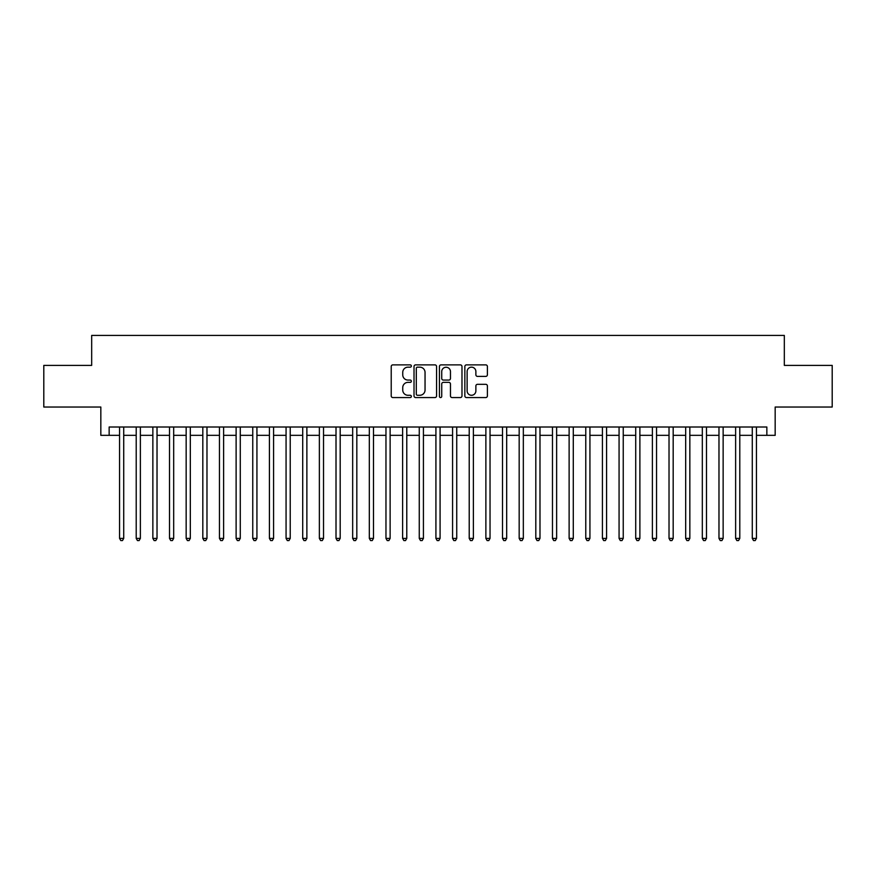 <?xml version="1.0" encoding="UTF-8"?>
<svg xmlns="http://www.w3.org/2000/svg" width="876" height="876" viewBox="0 0 876 876"><rect width="100%" height="100%" fill="white"/><g stroke="black" fill="none" stroke-linecap="round" stroke-linejoin="round"><path stroke-width="1.31" d="M411.359 366.026A1.139 1.139 0 0 0 410.22 364.876L392.853 364.876A1.632 1.632 0 0 0 391.222 366.507L391.222 395.93A1.632 1.632 0 0 0 392.853 397.562L410.22 397.562A1.139 1.139 0 0 0 411.359 396.423A1.139 1.139 0 0 0 410.22 395.273L407.964 395.273A5.234 5.234 0 0 1 402.741 390.05L402.741 387.597A5.234 5.234 0 0 1 407.964 382.363L410.22 382.363A1.139 1.139 0 0 0 411.359 381.224A1.139 1.139 0 0 0 410.22 380.075L407.964 380.075A5.234 5.234 0 0 1 402.741 374.851L402.741 372.399A5.234 5.234 0 0 1 407.964 367.164L410.22 367.164A1.139 1.139 0 0 0 411.359 366.026M485.764 376.395A1.632 1.632 0 0 0 487.395 374.764L487.395 366.507A1.632 1.632 0 0 0 485.764 364.876L466.481 364.876A1.632 1.632 0 0 0 464.849 366.507L464.849 395.93A1.632 1.632 0 0 0 466.481 397.562L485.764 397.562A1.632 1.632 0 0 0 487.395 395.93L487.395 385.966A1.632 1.632 0 0 0 485.764 384.323L477.508 384.323A1.632 1.632 0 0 0 475.876 385.966L475.876 390.904A4.369 4.369 0 0 1 471.507 395.273A4.369 4.369 0 0 1 467.127 390.904L467.127 371.534A4.369 4.369 0 0 1 471.507 367.164A4.369 4.369 0 0 1 475.876 371.534L475.876 374.764A1.632 1.632 0 0 0 477.508 376.395L485.764 376.395M109.15 435.339L109.15 427.006L766.85 427.006L766.85 435.339L775.172 435.339L775.172 407.033L832.2 407.033L832.2 365.401L784.327 365.401L784.327 335.431L91.673 335.431L91.673 365.401L43.8 365.401L43.8 407.033L100.828 407.033L100.828 435.339L119.563 435.339M436.566 366.507A1.632 1.632 0 0 0 434.934 364.876L415.651 364.876A1.632 1.632 0 0 0 414.019 366.507L414.019 395.93A1.632 1.632 0 0 0 415.651 397.562L434.934 397.562A1.632 1.632 0 0 0 436.566 395.93L436.566 366.507M441.066 364.876L460.349 364.876A1.632 1.632 0 0 1 461.98 366.507L461.98 395.93A1.632 1.632 0 0 1 460.349 397.562L452.093 397.562A1.632 1.632 0 0 1 450.461 395.93L450.461 384.006A1.632 1.632 0 0 0 448.83 382.363L443.355 382.363A1.632 1.632 0 0 0 441.723 384.006L441.723 396.423A1.139 1.139 0 0 1 440.573 397.562A1.139 1.139 0 0 1 439.434 396.423L439.434 366.507A1.632 1.632 0 0 1 441.066 364.876M123.724 435.339L136.207 435.339M140.368 435.339L152.862 435.339M157.023 435.339L169.506 435.339M173.678 435.339L186.161 435.339M190.322 435.339L202.816 435.339M206.977 435.339L219.46 435.339M223.621 435.339L236.115 435.339M240.276 435.339L252.759 435.339M256.931 435.339L269.414 435.339M273.575 435.339L286.069 435.339M290.23 435.339L302.713 435.339M306.874 435.339L319.368 435.339M323.529 435.339L336.012 435.339M340.184 435.339L352.667 435.339M356.828 435.339L369.322 435.339M373.483 435.339L385.966 435.339M390.127 435.339L402.621 435.339M406.782 435.339L419.265 435.339M423.426 435.339L435.92 435.339M440.08 435.339L452.574 435.339M456.735 435.339L469.218 435.339M473.379 435.339L485.873 435.339M490.034 435.339L502.517 435.339M506.678 435.339L519.172 435.339M523.333 435.339L535.816 435.339M539.988 435.339L552.471 435.339M556.632 435.339L569.126 435.339M573.287 435.339L585.77 435.339M589.931 435.339L602.425 435.339M606.586 435.339L619.069 435.339M623.241 435.339L635.724 435.339M639.885 435.339L652.379 435.339M656.54 435.339L669.023 435.339M673.184 435.339L685.678 435.339M689.839 435.339L702.322 435.339M706.494 435.339L718.977 435.339M723.138 435.339L735.632 435.339M739.793 435.339L752.276 435.339M756.437 435.339L766.85 435.339M417.447 367.164A1.139 1.139 0 0 0 416.308 368.314L416.308 394.134A1.139 1.139 0 0 0 417.447 395.273L419.823 395.273A5.234 5.234 0 0 0 425.046 390.05L425.046 372.399A5.234 5.234 0 0 0 419.823 367.164L417.447 367.164M450.461 371.621A4.369 4.369 0 0 0 446.092 367.252A4.369 4.369 0 0 0 441.723 371.621L441.723 378.443A1.632 1.632 0 0 0 443.355 380.075L448.83 380.075A1.632 1.632 0 0 0 450.461 378.443L450.461 371.621M123.724 427.006L123.724 538.401L119.563 538.401L119.563 427.006M123.724 538.401L122.476 540.569L120.811 540.569L119.563 538.401M140.368 427.006L140.368 538.401L136.207 538.401L136.207 427.006M140.368 538.401L139.12 540.569L137.455 540.569L136.207 538.401M157.023 427.006L157.023 538.401L152.862 538.401L152.862 427.006M157.023 538.401L155.775 540.569L154.11 540.569L152.862 538.401M173.678 427.006L173.678 538.401L169.506 538.401L169.506 427.006M173.678 538.401L172.43 540.569L170.765 540.569L169.506 538.401M190.322 427.006L190.322 538.401L186.161 538.401L186.161 427.006M190.322 538.401L189.074 540.569L187.409 540.569L186.161 538.401M206.977 427.006L206.977 538.401L202.816 538.401L202.816 427.006M206.977 538.401L205.729 540.569L204.064 540.569L202.816 538.401M223.621 427.006L223.621 538.401L219.46 538.401L219.46 427.006M223.621 538.401L222.373 540.569L220.708 540.569L219.46 538.401M240.276 427.006L240.276 538.401L236.115 538.401L236.115 427.006M240.276 538.401L239.028 540.569L237.363 540.569L236.115 538.401M256.931 427.006L256.931 538.401L252.759 538.401L252.759 427.006M256.931 538.401L255.683 540.569L254.007 540.569L252.759 538.401M273.575 427.006L273.575 538.401L269.414 538.401L269.414 427.006M273.575 538.401L272.326 540.569L270.662 540.569L269.414 538.401M290.23 427.006L290.23 538.401L286.069 538.401L286.069 427.006M290.23 538.401L288.981 540.569L287.317 540.569L286.069 538.401M306.874 427.006L306.874 538.401L302.713 538.401L302.713 427.006M306.874 538.401L305.625 540.569L303.961 540.569L302.713 538.401M323.529 427.006L323.529 538.401L319.368 538.401L319.368 427.006M323.529 538.401L322.28 540.569L320.616 540.569L319.368 538.401M340.184 427.006L340.184 538.401L336.012 538.401L336.012 427.006M340.184 538.401L338.924 540.569L337.26 540.569L336.012 538.401M356.828 427.006L356.828 538.401L352.667 538.401L352.667 427.006M356.828 538.401L355.579 540.569L353.915 540.569L352.667 538.401M373.483 427.006L373.483 538.401L369.322 538.401L369.322 427.006M373.483 538.401L372.234 540.569L370.57 540.569L369.322 538.401M390.127 427.006L390.127 538.401L385.966 538.401L385.966 427.006M390.127 538.401L388.878 540.569L387.214 540.569L385.966 538.401M406.782 427.006L406.782 538.401L402.621 538.401L402.621 427.006M406.782 538.401L405.533 540.569L403.869 540.569L402.621 538.401M423.426 427.006L423.426 538.401L419.265 538.401L419.265 427.006M423.426 538.401L422.177 540.569L420.513 540.569L419.265 538.401M440.08 427.006L440.08 538.401L435.92 538.401L435.92 427.006M440.08 538.401L438.832 540.569L437.168 540.569L435.92 538.401M456.735 427.006L456.735 538.401L452.574 538.401L452.574 427.006M456.735 538.401L455.487 540.569L453.823 540.569L452.574 538.401M473.379 427.006L473.379 538.401L469.218 538.401L469.218 427.006M473.379 538.401L472.131 540.569L470.467 540.569L469.218 538.401M490.034 427.006L490.034 538.401L485.873 538.401L485.873 427.006M490.034 538.401L488.786 540.569L487.122 540.569L485.873 538.401M506.678 427.006L506.678 538.401L502.517 538.401L502.517 427.006M506.678 538.401L505.43 540.569L503.766 540.569L502.517 538.401M523.333 427.006L523.333 538.401L519.172 538.401L519.172 427.006M523.333 538.401L522.085 540.569L520.421 540.569L519.172 538.401M539.988 427.006L539.988 538.401L535.816 538.401L535.816 427.006M539.988 538.401L538.74 540.569L537.076 540.569L535.816 538.401M556.632 427.006L556.632 538.401L552.471 538.401L552.471 427.006M556.632 538.401L555.384 540.569L553.72 540.569L552.471 538.401M573.287 427.006L573.287 538.401L569.126 538.401L569.126 427.006M573.287 538.401L572.039 540.569L570.375 540.569L569.126 538.401M589.931 427.006L589.931 538.401L585.77 538.401L585.77 427.006M589.931 538.401L588.683 540.569L587.019 540.569L585.77 538.401M606.586 427.006L606.586 538.401L602.425 538.401L602.425 427.006M606.586 538.401L605.338 540.569L603.673 540.569L602.425 538.401M623.241 427.006L623.241 538.401L619.069 538.401L619.069 427.006M623.241 538.401L621.993 540.569L620.317 540.569L619.069 538.401M639.885 427.006L639.885 538.401L635.724 538.401L635.724 427.006M639.885 538.401L638.637 540.569L636.972 540.569L635.724 538.401M656.54 427.006L656.54 538.401L652.379 538.401L652.379 427.006M656.54 538.401L655.292 540.569L653.627 540.569L652.379 538.401M673.184 427.006L673.184 538.401L669.023 538.401L669.023 427.006M673.184 538.401L671.936 540.569L670.271 540.569L669.023 538.401M689.839 427.006L689.839 538.401L685.678 538.401L685.678 427.006M689.839 538.401L688.591 540.569L686.926 540.569L685.678 538.401M706.494 427.006L706.494 538.401L702.322 538.401L702.322 427.006M706.494 538.401L705.235 540.569L703.57 540.569L702.322 538.401M723.138 427.006L723.138 538.401L718.977 538.401L718.977 427.006M723.138 538.401L721.89 540.569L720.225 540.569L718.977 538.401M739.793 427.006L739.793 538.401L735.632 538.401L735.632 427.006M739.793 538.401L738.545 540.569L736.88 540.569L735.632 538.401M756.437 427.006L756.437 538.401L752.276 538.401L752.276 427.006M756.437 538.401L755.189 540.569L753.524 540.569L752.276 538.401"/></g></svg>
